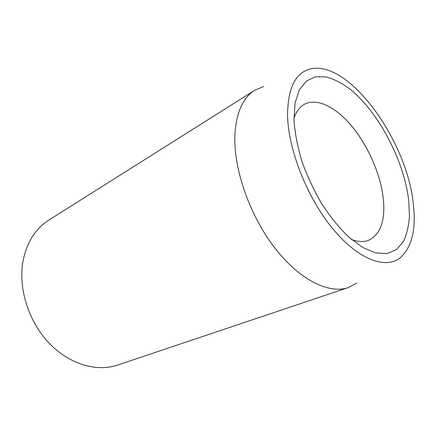 <?xml version="1.0" encoding="UTF-8"?>
<svg xmlns="http://www.w3.org/2000/svg" width="436" height="436" viewBox="0 0 436 436"><rect width="100%" height="100%" fill="white"/><g stroke="black" fill="none" stroke-linecap="round" stroke-linejoin="round"><path stroke-width="0.65" d="M413.208 203.002C406.652 140.376 349.214 59.961 310.596 68.888C295.445 72.572 287.765 88.077 287.558 115.415C288.196 149.641 307.2 197.824 332.755 228.72C358.316 259.742 385.642 269.481 400.281 257.752C412.064 247.152 416.375 228.9 413.208 203.002M356.888 283.029L348.266 287.586C329.147 294.229 299.826 280.146 275.045 248.253C250.275 216.43 233.969 170.509 234.835 136.899C235.827 113.589 242.416 98.073 254.597 90.345L263.584 86.546M254.597 90.345L48.816 220.115C35.474 228.633 26.885 242.231 23.059 260.897C18.072 287.684 28.22 320.863 48.521 342.527C68.844 364.218 96.541 372.251 117.644 365.057L348.266 287.586M408.646 199.824L409.464 215.951C408.799 225.892 406.777 234.426 403.393 241.549L396.477 249.583L387.146 253.545L375.734 252.94L362.747 247.485L348.882 237.206C339.448 228.083 330.461 217.063 321.926 204.146C313.931 190.456 307.255 176.188 301.892 161.331C297.488 146.6 294.845 132.784 293.968 119.878L295.085 102.967L299.352 89.86L306.345 81.069L315.495 76.78L326.215 76.916C333.932 79.063 341.851 83.134 349.977 89.118C378.524 112.025 403.741 160.028 408.646 199.824M351.481 239.462C358 241.882 363.722 242.154 368.638 240.28C380.437 234.535 385.353 220.905 383.386 199.377C380.906 175.446 368.823 147.177 352.702 127.258C336.597 107.43 317.01 97.25 304.143 104.455C299.576 107.082 296.175 111.687 293.929 118.265"/></g></svg>
